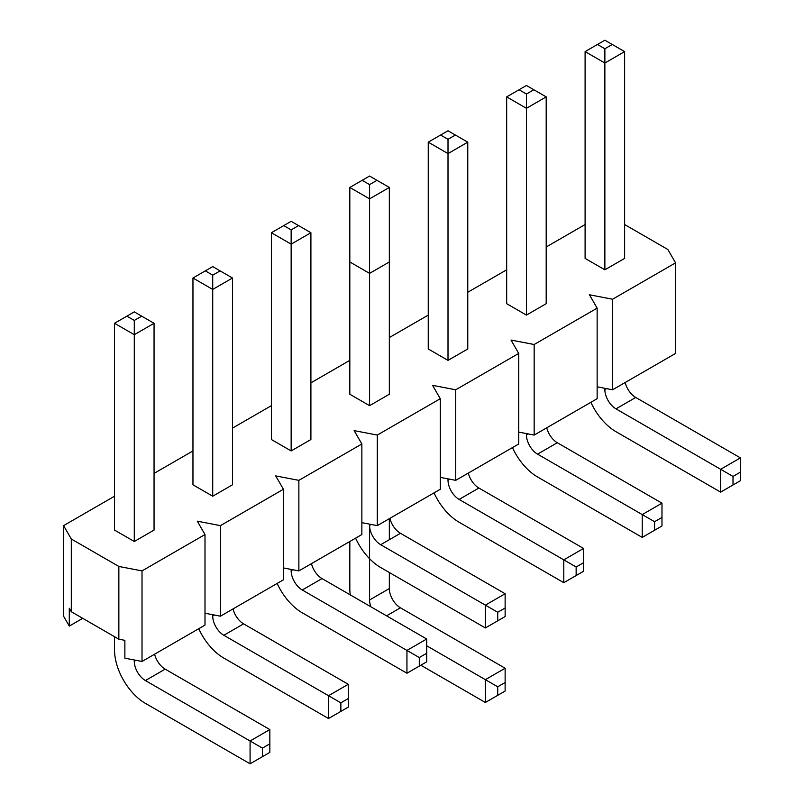 <?xml version="1.0" encoding="UTF-8"?>
<svg xmlns="http://www.w3.org/2000/svg" width="804" height="804" viewBox="0 0 804 804"><rect width="100%" height="100%" fill="white"/><g stroke="black" fill="none" stroke-linecap="round" stroke-linejoin="round"><path stroke-width="1.21" d="M733.007 476.43L733.007 484.983L740.414 480.712L740.414 472.149L733.007 476.43L615.985 408.864A15.718 9.075 60 0 1 604.869 389.608L604.869 388.302M624.628 258.406L604.869 269.812L624.628 258.406L624.628 51.607L604.869 40.2L585.101 51.607L585.101 258.406L604.869 269.812L604.869 63.024L585.101 51.607M590.89 402.322A43.667 25.215 -120 0 0 615.985 431.688L720.655 492.118L720.655 469.295L740.414 457.888L635.743 397.457A15.718 9.075 60 0 1 625.18 382.523M624.628 51.607L604.869 63.024L604.869 48.753L612.276 44.481M597.452 44.481L604.869 48.753M720.655 492.118L733.007 484.983M740.414 472.149L740.414 457.888M654.577 521.706L654.577 530.268L661.983 525.987L661.983 517.434L654.577 521.706L537.554 454.149A15.718 9.075 60 0 1 526.439 434.894L526.439 433.587M546.197 303.681L526.439 315.098L546.197 303.681L546.197 96.892L526.439 85.485L506.671 96.892L506.671 303.681L526.439 315.098L526.439 108.299L506.671 96.892M512.46 447.597A43.667 25.215 -120 0 0 537.554 476.963L642.225 537.394L642.225 514.58L661.983 503.173L557.313 442.733A15.718 9.075 60 0 1 546.75 427.798M546.197 96.892L526.439 108.299L526.439 94.038L533.846 89.757M519.022 89.757L526.439 94.038M642.225 537.394L654.577 530.268M661.983 517.434L661.983 503.173M576.146 566.991L576.146 575.543L583.563 571.272L583.563 562.71L576.146 566.991L459.124 499.425A15.718 9.075 60 0 1 448.009 480.169L448.009 478.862M467.767 348.966L448.009 360.373L467.767 348.966L467.767 142.167L448.009 130.761L428.251 142.167L428.251 348.966L448.009 360.373L448.009 153.584L428.251 142.167M434.029 492.882A43.667 25.215 -120 0 0 459.124 522.248L563.795 582.679L563.795 559.855L583.563 548.449L478.882 488.018A15.718 9.075 60 0 1 468.32 473.084M467.767 142.167L448.009 153.584L448.009 139.313L455.416 135.042M440.592 135.042L448.009 139.313M563.795 582.679L576.146 575.543M583.563 562.71L583.563 548.449M497.716 612.266L497.716 620.829L505.133 616.547L505.133 607.995L497.716 612.266L380.694 544.71A15.718 9.075 60 0 1 369.579 525.454L369.579 599.975L389.337 588.558L389.337 572.518M369.579 273.38L349.82 261.963L349.82 394.241L369.579 405.658L369.579 273.38L389.337 261.963L389.337 394.241L369.579 405.658L389.337 394.241L389.337 187.453L369.579 176.046L349.82 187.453L349.82 394.241L369.579 405.658L369.579 198.859L349.82 187.453M355.599 538.157A43.667 25.215 -120 0 0 380.694 567.524L485.365 627.954L485.365 605.141L505.133 593.734L400.452 533.293A15.718 9.075 60 0 1 389.89 518.359M389.337 187.453L369.579 198.859L369.579 184.598L376.986 180.317M362.172 180.317L369.579 184.598M485.365 627.954L497.716 620.829M505.133 607.995L505.133 593.734M419.296 657.551L419.296 666.104L426.703 661.833L426.703 653.27L419.296 657.551L302.264 589.985A15.718 9.075 60 0 1 291.148 570.729L291.148 569.423M310.907 439.527L291.148 450.933L310.907 439.527L310.907 232.728L291.148 221.321L271.39 232.728L271.39 439.527L291.148 450.933L291.148 244.145L271.39 232.728M277.169 583.443A43.667 25.215 -120 0 0 302.264 612.809L406.945 673.239L406.945 650.416L426.703 639.009L322.032 578.578A15.718 9.075 60 0 1 311.46 563.644M310.907 232.728L291.148 244.145L291.148 229.874L298.565 225.602M283.742 225.602L291.148 229.874M406.945 673.239L419.296 666.104M426.703 653.27L426.703 639.009M340.866 702.837L340.866 711.389L348.273 707.108L348.273 698.555L340.866 702.837L223.834 635.271A15.718 9.075 60 0 1 212.718 616.015L212.718 614.708M232.487 484.802L212.718 496.219L232.487 484.802L232.487 278.013L212.718 266.606L192.96 278.013L192.96 484.802L212.718 496.219L212.718 289.42L192.96 278.013M198.739 628.718A43.667 25.215 -120 0 0 223.834 658.084L328.514 718.515L328.514 695.701L348.273 684.294L243.602 623.854A15.718 9.075 60 0 1 233.039 608.919M232.487 278.013L212.718 289.42L212.718 275.159L220.135 270.878M205.311 270.878L212.718 275.159M328.514 718.515L340.866 711.389M348.273 698.555L348.273 684.294M262.436 748.112L262.436 756.664L269.842 752.393L269.842 743.831L262.436 748.112L145.413 680.546A15.718 9.075 60 0 1 134.288 661.29L134.288 659.983M154.056 530.087L134.288 541.494L154.056 530.087L154.056 323.288L134.288 311.882L114.53 323.288L114.53 530.087L134.288 541.494L134.288 334.705L114.53 323.288M114.53 636.698L114.53 649.883A43.667 25.215 -120 0 0 145.413 703.369L250.084 763.8L250.084 740.976L269.842 729.57L165.172 669.139A15.718 9.075 60 0 1 154.609 654.205M154.056 323.288L134.288 334.705L134.288 320.434L141.705 316.163M126.881 316.163L134.288 320.434M250.084 763.8L262.436 756.664M269.842 743.831L269.842 729.57M142.017 570.91L118.851 566.458L71.305 539.002L63.586 525.635L114.53 496.219L63.586 525.635L63.586 616.196L69.295 626.085L69.295 608.256L69.295 626.085L82.732 618.326L69.295 626.085L63.586 616.196L63.586 525.635L71.305 539.002L118.851 566.458L118.851 639.19L118.851 566.458L142.017 570.91L205 534.539L142.017 570.91L142.017 661.471L205 625.11L205 534.539L197.281 521.173L205 534.539L205 625.11L142.017 661.471L142.017 570.91M220.437 525.635L197.281 521.173L220.437 525.635L283.43 489.264L220.437 525.635L220.437 616.196L283.43 579.825L283.43 489.264L275.712 475.898L283.43 489.264L283.43 579.825L220.437 616.196L220.437 525.635M298.867 480.35L275.712 475.898L298.867 480.35L361.86 443.979L298.867 480.35L298.867 570.91L361.86 534.549L361.86 443.979L354.142 430.612L361.86 443.979L361.86 534.549L298.867 570.91L298.867 480.35M377.297 435.064L354.142 430.612L377.297 435.064L440.29 398.704L377.297 435.064L377.297 525.635L440.29 489.264L440.29 398.704L432.572 385.337L440.29 398.704L440.29 489.264L377.297 525.635L377.297 435.064M455.727 389.789L432.572 385.337L455.727 389.789L518.721 353.418L455.727 389.789L455.727 480.35L518.721 443.989L518.721 353.418L511.002 340.052L518.721 353.418L518.721 443.989L455.727 480.35L455.727 389.789M534.157 344.504L511.002 340.052L534.157 344.504L597.141 308.143L597.141 398.704L534.157 435.075L534.157 344.504L597.141 308.143L597.141 398.704L534.157 435.075L534.157 344.504M589.422 294.767L597.141 308.143L589.422 294.767L612.588 299.229L589.422 294.767M675.571 262.858L612.588 299.229L612.588 389.789L675.571 353.428L675.571 262.858L612.588 299.229L612.588 389.789L675.571 353.428L675.571 262.858L667.853 249.491L675.571 262.858M624.628 224.537L667.853 249.491L624.628 224.537M585.101 224.537L546.197 246.999L585.101 224.537M506.671 269.812L467.767 292.274L506.671 269.812M428.251 315.098L389.337 337.559L428.251 315.098M349.82 360.373L310.907 382.835L349.82 360.373M271.39 405.658L232.487 428.12L271.39 405.658M192.96 450.933L154.056 473.395L192.96 450.933M124.871 640.346L118.851 639.19L71.305 611.733L69.295 608.256L71.305 611.733L71.305 539.002L71.305 611.733L118.851 639.19L124.871 640.346L124.871 658.174L142.017 661.471L124.871 658.174L124.871 640.346M597.141 386.814L612.588 389.789L597.141 386.814M518.721 432.1L534.157 435.075L518.721 432.1M440.29 477.375L455.727 480.35L440.29 477.375M361.86 522.66L377.297 525.635L361.86 522.66M283.43 567.946L298.867 570.91L283.43 567.946M205 613.221L220.437 616.196L205 613.221M497.716 686.787L497.716 695.349L505.133 691.068L505.133 682.506L497.716 686.787L426.703 645.783M420.834 665.22L485.365 702.475L485.365 679.661L505.133 668.245L400.452 607.814A15.718 9.075 60 0 1 389.337 588.558M370.895 606.789A15.718 9.075 60 0 1 369.579 599.975M349.82 541.494L349.82 588.558A43.667 25.215 -120 0 0 350.263 594.88M389.337 539.715L389.337 518.68M485.365 702.475L497.716 695.349M505.133 682.506L505.133 668.245M212.718 496.219L192.96 484.802M526.439 315.098L506.671 303.681M604.869 269.812L585.101 258.406M448.009 360.373L428.251 348.966M291.148 450.933L271.39 439.527M134.288 541.494L114.53 530.087M615.985 408.864L635.743 397.457M604.869 389.608L606.568 388.633M537.554 454.149L557.313 442.733M526.439 434.894L528.138 433.909M459.124 499.425L478.882 488.018M448.009 480.169L449.707 479.194M380.694 544.71L400.452 533.293M369.579 525.454L371.277 524.469M302.264 589.985L322.032 578.578M291.148 570.729L292.847 569.755M223.834 635.271L243.602 623.854M212.718 616.015L214.417 615.03M145.413 680.546L165.172 669.139M134.288 661.29L135.987 660.315M386.563 615.834L400.452 607.814"/></g></svg>
